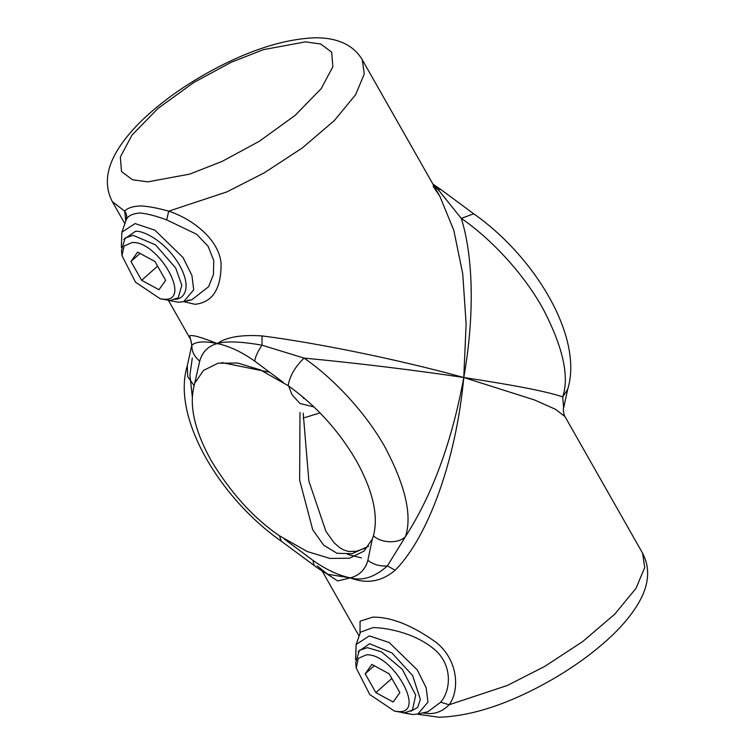 <?xml version="1.0" encoding="UTF-8"?>
<svg xmlns="http://www.w3.org/2000/svg" width="755" height="755" viewBox="0 0 755 755"><rect width="100%" height="100%" fill="white"/><g stroke="black" fill="none" stroke-linecap="round" stroke-linejoin="round"><path stroke-width="1.13" d="M288.627 386.003L292.015 394.676L299.886 403.472L314.071 406.983M302.774 396.875L303.68 398.47L304.548 398.376M320.044 412.891L305.18 417.468M183.805 301.641L194.941 304.303C212.617 302.462 221.328 288.825 221.064 263.401C219.007 238.967 191.666 218.601 168.714 211.173L227 191.845L264.382 172.772L302.236 147.989L334.389 120.526L355.633 94.668L364.297 73.924L362.249 59.711C353.538 45.196 338.098 37.873 315.939 37.75C283.012 38.864 245.885 51.113 204.558 74.5C184.635 85.891 166.883 98.358 151.302 111.872C136.296 124.868 124.839 137.948 116.921 151.104C105.955 169.592 104.426 186.457 112.344 201.679L124.688 211.164C127.416 208.021 132.748 206.275 140.694 205.917C148.225 206.275 157.569 208.031 168.714 211.173L166.695 219.894C156.068 215.958 147.14 213.646 139.892 212.976C132.276 213.646 127.727 215.949 126.227 219.884C127.218 216.789 126.698 213.882 124.688 211.164L125.774 221.168M147.801 181.861L132.521 179.756L121.517 171.564L120.338 156.983L132.049 135.032L158.031 108.399L193.771 82.512L231.124 62.316L263.438 49.641L305.398 41.874L320.677 43.979L331.681 52.17L332.861 66.751L321.149 88.703L295.167 115.336L259.427 141.223L222.074 161.419L189.76 174.094L147.801 181.861M362.249 59.711L439.92 196.442L453.802 230.313L462.73 273.725L466.128 323.886L463.778 377.509C400.414 360.022 318.176 343.063 262.06 335.909C241.279 334.559 226.34 337.117 217.251 343.572C201 337.107 191.817 334.55 189.703 335.899L190.015 338.41C190.449 337.929 192.383 345.403 191.374 347.064L187.268 365.826L187.721 376.641L194.167 385.654L199.726 361.098C194.252 356.605 191.638 351.292 191.874 345.177L191.374 347.064M189.703 335.899L191.874 345.177C195.885 341.486 204.35 340.949 217.251 343.572C229.058 345.998 241.543 351.839 254.69 361.107C255.407 356.615 257.842 351.301 261.994 345.186C240.977 341.486 226.056 340.958 217.251 343.572C208.191 345.998 202.349 351.839 199.726 361.098M187.202 300.367L191.713 299.867L208.635 286.683L213.439 274.537L213.731 260.399L208.078 246.262L196.696 234.305L166.695 219.894M221.753 362.579L269.431 372.187M262.06 335.909L261.994 345.186L304.038 358.096C354.925 362.872 414.08 370.035 463.778 377.509C452.066 441.316 432.624 494.355 405.454 536.616C412.324 515.835 405.558 486.078 385.135 447.356C364.608 410.729 331.483 376.802 304.038 358.096C294.988 366.968 289.693 376.16 288.155 385.673L260.305 369.903L237.702 363.032L218.082 363.202L203.548 370.375L195.29 382.407M435.135 188.014L437.73 189.09L461.305 218.403C473.508 257.54 474.612 316.269 463.778 377.509C456.265 459.182 428.34 536.956 395.167 570.214L387.391 565.92L405.454 536.616C398.791 543.817 381.284 543.374 373.432 535.795L372.309 539.051L364.061 551.084L349.518 558.247L329.907 558.417L307.304 551.556L279.454 535.786C253.803 518.298 231.077 493.279 211.249 460.72C194.63 430.643 188.939 405.614 194.167 385.654M433.417 184.994L437.73 189.09L440.863 189.533L473.687 213.797C534.408 256.153 583.7 336.938 567.732 389.174L562.72 396.922C548.111 391.769 515.127 385.295 463.778 377.509L534.549 399.971L555.51 409.304L564.985 416.59C564.608 417.204 562.598 409.569 563.626 407.936L567.732 389.174M373.432 535.795C378.67 515.835 372.97 490.816 356.351 460.739C338.797 430.661 316.062 405.633 288.155 385.673M254.69 361.107L283.333 382.417M563.626 407.936L562.72 396.922C569.6 376.132 562.834 346.385 542.411 307.662C521.884 271.036 488.759 237.098 461.305 218.403L473.687 213.797M187.268 365.826C171.3 418.062 220.592 498.847 281.313 541.203L279.454 535.786M303.199 413.136L308.87 481.077L325.924 531.378L334.201 542.873L339.429 547.498L343.591 549.914L348.451 551.461L356.417 551.292L364.212 548.526L368.525 546.082M347.46 554.368L361.428 557.907M368.317 546.384L352.123 553.679L337.041 553.292L323.735 545.233L312.768 529.878L299.65 480.199L299.99 412.457M324.792 572.592L337.702 580.935L350.358 577.886C359.437 575.433 365.278 569.591 367.874 560.352L372.309 539.051M417.109 714.164L439.061 717.25C471.988 716.136 509.115 703.887 550.442 680.5C570.365 669.109 588.117 656.642 603.698 643.128C618.704 630.132 630.161 617.052 638.079 603.896C649.045 585.408 650.574 568.543 642.656 553.321L644.704 567.534L636.04 588.277L614.787 614.136L582.643 641.59L544.789 666.372L507.407 685.446L449.112 704.774C459.672 690.598 458.625 660.767 436.569 642.694C412.532 625.376 391.222 616.863 372.659 617.146L360.088 621.186L360.003 633.492M281.313 541.203L314.137 565.467L312.919 560.352L284.267 539.032M427.868 711.767L440.675 702.188L449.112 704.774C443.176 710.776 436.503 713.72 429.095 713.598L422.545 712.956M312.919 560.352C325.99 569.581 338.476 575.423 350.358 577.886C366.722 584.238 381.662 581.68 395.167 570.214M367.874 560.352C373.583 564.636 380.095 566.495 387.391 565.92C374.857 577.179 362.513 581.161 350.358 577.886L327.67 574.262L317.27 565.91M440.675 702.188C451.547 689.589 452.717 662.899 432.332 647.733C413.495 632.916 387.051 627.754 373.083 627.584L360.475 632.18M410.918 711.229L417.666 707.388L420.356 699.338L412.636 675.593L391.977 652.943L369.629 643.713L358.068 651.725M394.516 711.125L404.397 712.833L412.428 710.134L415.684 695.128L402.311 669.345L381.454 651.81L367.374 647.658L359.333 650.357L355.699 662.796L356.228 668.024L369.78 694.543L394.516 711.125L398.659 711.616C426.632 713.381 392.373 653.075 366.401 654.83L358.314 658.341L356.228 668.024M371.837 664.409L389.184 673.819L399.867 692.637L393.213 702.037L375.867 692.628L365.184 673.819L371.837 664.409M374.282 665.731L365.184 673.819M391.826 678.462L375.867 692.628M160.286 298.801L170.168 300.509L178.199 297.81L181.823 285.286L175.651 267.921L155.53 244.875L133.135 235.334L125.103 238.033L121.47 250.471L121.999 255.7L135.551 282.219L160.286 298.801L164.42 299.291C192.393 301.056 158.144 240.751 132.163 242.506L124.084 246.017L121.999 255.7M165.638 280.313L158.984 289.712L141.638 280.303L130.955 261.494L137.608 252.085L154.945 261.494L165.638 280.313M140.053 253.406L130.955 261.494M157.587 266.137L141.638 280.303M191.713 299.867L183.644 301.679L193.714 289.816L191.93 275.452L183.021 257.521L154.935 230.199L135.079 223.565L121.895 232.172L126.179 220.026M192.28 358.078L189.901 375.112L192.289 396.658M123.829 239.401L135.39 231.389C141.912 230.03 164.996 240.194 179.586 265.269C193.488 290.345 181.955 300.509 173.876 299.14M304.142 417.468L303.189 418.232M402.632 712.748L412.872 714.541L417.874 714.003L427.953 702.15L426.169 687.777L417.251 669.845L389.165 642.524L369.308 635.889L356.134 644.496L355.765 657.539M404.869 712.824L411.286 714.268M112.344 201.679L124.868 223.735M168.45 300.443L190.015 338.41M439.92 196.442L433.087 186.211M121.895 232.172L121.347 247.451M168.403 300.424L178.633 302.217L183.644 301.679M432.879 184.05L440.863 189.533M322.121 570.95L359.106 636.059M642.656 553.321L564.985 416.59M314.137 565.467C319.893 569.855 327.462 574.187 327.67 574.262M360.409 632.35L356.134 644.496L355.577 659.776M417.874 714.003L427.887 711.757"/></g></svg>
